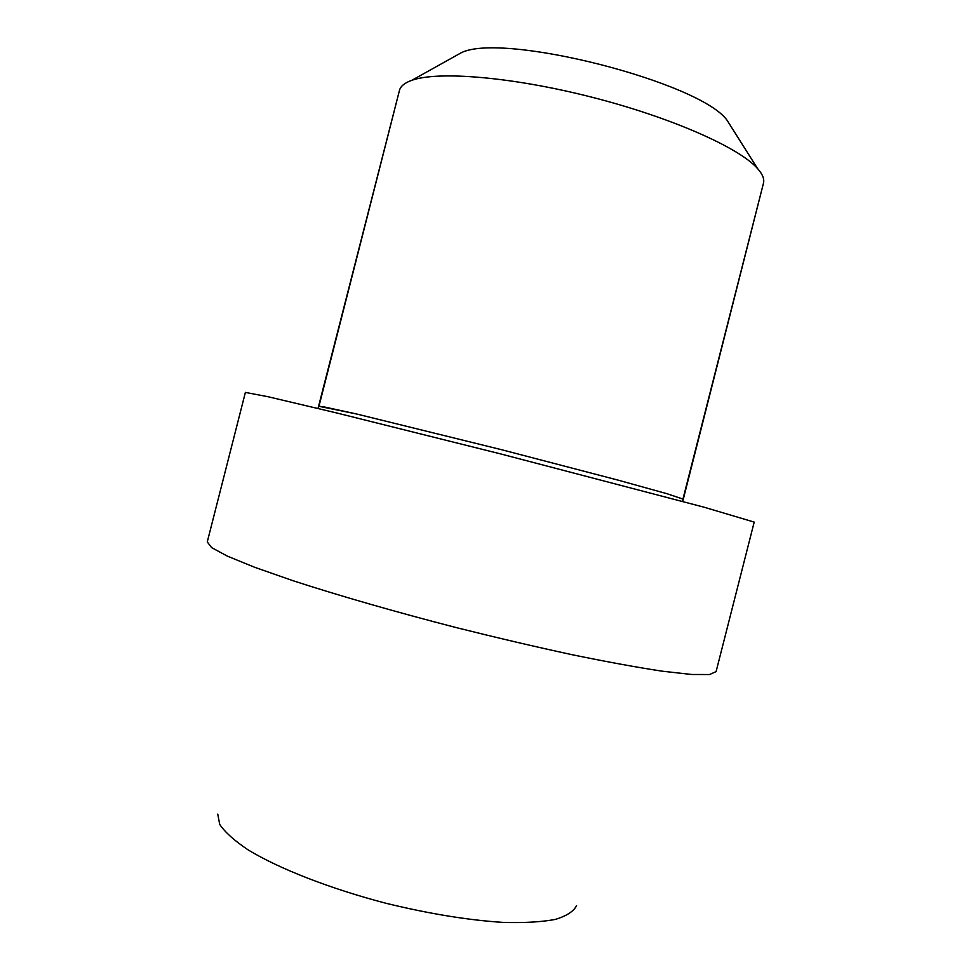 <?xml version="1.0" encoding="UTF-8"?>
<svg xmlns="http://www.w3.org/2000/svg" width="971" height="971" viewBox="0 0 971 971"><rect width="100%" height="100%" fill="white"/><g stroke="black" fill="none" stroke-linecap="round" stroke-linejoin="round"><path stroke-width="1.46" d="M754.2 522.095L704.072 507.202L500.635 453.918L336.051 412.809L267.972 396.714L245.384 392.405L207.272 541.927L211.617 547.608L227.335 556.116L254.718 567.307L293.23 580.779C338.551 595.526 395.731 611.985 456.358 627.618C496.849 637.741 535.543 646.807 572.453 654.782C607.227 661.919 637.17 667.38 662.271 671.192L691.668 674.481L709.546 674.529L716.088 671.629L709.546 674.529L691.668 674.481L662.271 671.192C637.17 667.38 607.227 661.919 572.453 654.782C535.543 646.807 496.849 637.741 456.358 627.618C395.731 611.985 338.551 595.526 293.23 580.779L254.718 567.307L227.335 556.116L211.617 547.608L207.272 541.927L245.384 392.405L267.972 396.714L336.051 412.809L500.635 453.918L704.072 507.202L754.2 522.095L716.088 671.629L754.2 522.095M217.759 814.123L219.701 824.379C224.92 832.183 234.424 840.704 248.212 849.941C279.15 868.729 330.189 888.732 386.094 903.297C429.048 913.772 467.998 920.132 502.942 922.389C524.109 923.008 541.551 922.013 555.266 919.428C566.579 916.005 573.679 911.393 576.58 905.591C573.679 911.393 566.579 916.005 555.266 919.428C541.551 922.013 524.109 923.008 502.942 922.389C467.998 920.132 429.048 913.772 386.094 903.297C330.189 888.732 279.15 868.729 248.212 849.941C234.424 840.704 224.92 832.183 219.701 824.379L217.759 814.123M399.457 90.437C400.501 86.261 404.591 82.899 411.74 80.35C437.727 70.822 512.19 76.855 591.582 97.124C670.985 117.333 739.259 147.677 757.501 168.493C762.563 174.149 764.541 179.065 763.461 183.228C764.541 179.065 762.563 174.149 757.501 168.493C739.259 147.677 670.985 117.333 591.582 97.124C512.19 76.855 437.727 70.822 411.74 80.35C404.591 82.899 400.501 86.261 399.457 90.437L318.949 406.291L356.527 413.974L501.704 449.743L618.042 480.123L666.81 493.656L682.953 499.07L682.734 501.412L763.461 183.228L682.953 499.07L666.81 493.656L618.042 480.123L501.704 449.743L356.527 413.974L323.173 406.703L318.949 406.291L318.027 408.439L399.457 90.437M727.23 120.513C700.989 82.353 502.602 31.776 461.298 52.725L411.74 80.35L461.298 52.725C502.602 31.776 700.989 82.353 727.23 120.513L757.501 168.493L727.23 120.513"/></g></svg>
